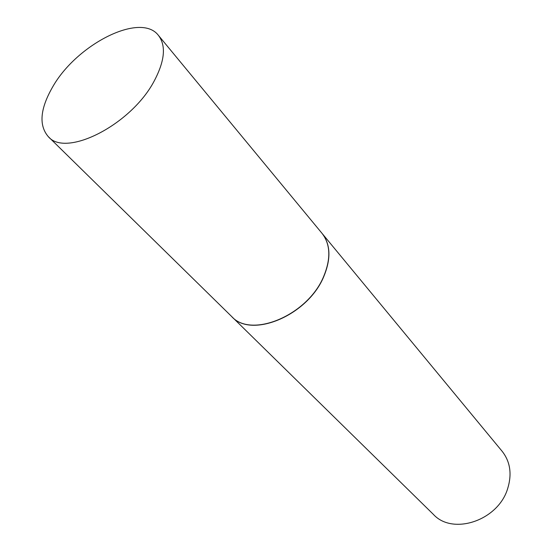 <?xml version="1.0" encoding="UTF-8"?>
<svg xmlns="http://www.w3.org/2000/svg" width="552" height="552" viewBox="0 0 552 552"><rect width="100%" height="100%" fill="white"/><g stroke="black" fill="none" stroke-linecap="round" stroke-linejoin="round"><path stroke-width="0.83" d="M52.647 86.954C76.666 44.346 140.601 11.716 158.445 35.404C166.214 45.616 164.848 60.72 154.346 80.73C131.473 124.717 65.743 158.044 48.252 136.592C38.654 125.311 40.117 108.765 52.647 86.954M158.445 35.404L322.009 233.323C330.469 244.26 331.034 258.612 323.7 276.373C307.871 315.323 251.125 338.907 231.543 316.393L48.252 136.592M322.057 233.386L322.113 233.455C330.579 244.391 331.145 258.736 323.81 276.497C307.981 315.447 251.25 339.025 231.661 316.51L231.605 316.455M322.113 233.455L502.141 451.288C510.31 461.734 512.132 474.244 507.598 488.824C497.952 520.702 452.64 535.612 433.403 514.409L231.661 316.51"/></g></svg>
